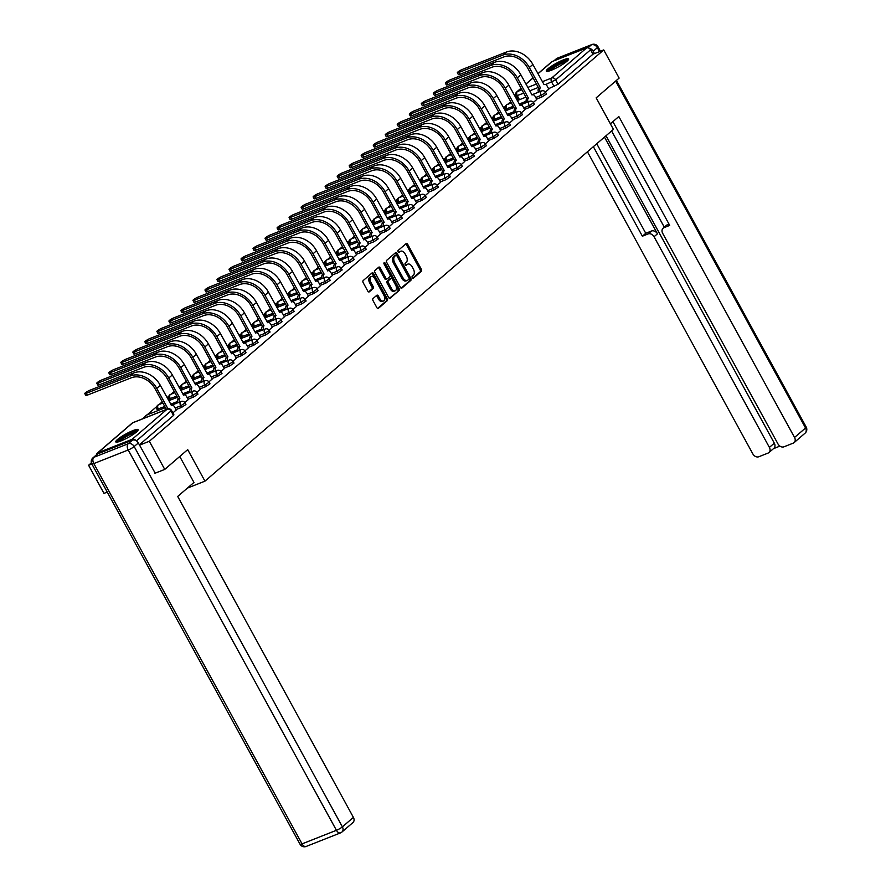 <?xml version="1.0" encoding="UTF-8"?>
<svg xmlns="http://www.w3.org/2000/svg" width="891" height="891" viewBox="0 0 891 891"><rect width="100%" height="100%" fill="white"/><g stroke="black" fill="none" stroke-linecap="round" stroke-linejoin="round"><path stroke-width="1.34" d="M412.255 277.725A1.125 0.679 68.4 0 0 413.324 278.248L421.354 271.321A1.604 0.958 68.4 0 0 421.354 269.282L407.677 244.301A1.604 0.958 68.4 0 0 406.329 243.466A1.604 0.958 68.4 0 0 406.162 243.566L398.121 250.494A1.125 0.679 68.4 0 0 399.19 252.431L400.226 251.54A5.134 3.085 68.4 0 1 400.772 251.206A5.134 3.085 68.4 0 1 405.082 253.89L406.218 255.973A5.134 3.085 68.4 0 1 406.229 262.5L405.193 263.391A1.125 0.679 68.4 0 0 406.251 265.34L407.298 264.438A5.134 3.085 68.4 0 1 407.844 264.115A5.134 3.085 68.4 0 1 412.143 266.799L413.29 268.882A5.134 3.085 68.4 0 1 413.301 275.408L412.255 276.299A1.125 0.679 68.4 0 0 412.255 277.725M566.932 61.279A12.741 2.083 -28.7 0 0 568.636 58.895A12.741 2.083 -28.7 0 0 560.105 61.323A12.741 2.083 -28.7 0 0 547.976 68.763A12.741 2.083 -28.7 0 0 546.283 71.135A12.741 2.083 -28.7 0 0 554.815 68.718A12.741 2.083 -28.7 0 0 566.932 61.279M136.434 432.024A12.741 2.083 -28.7 0 0 138.138 429.651A12.741 2.083 -28.7 0 0 129.596 432.068A12.741 2.083 -28.7 0 0 117.478 439.508A12.741 2.083 -28.7 0 0 115.774 441.891A12.741 2.083 -28.7 0 0 124.317 439.463A12.741 2.083 -28.7 0 0 136.434 432.024M373.006 298.563A1.604 0.958 68.4 0 0 373.017 300.601L376.848 307.607A1.604 0.958 68.4 0 0 378.196 308.453A1.604 0.958 68.4 0 0 378.363 308.353L387.284 300.668A1.604 0.958 68.4 0 0 387.284 298.619L373.607 273.648A1.604 0.958 68.4 0 0 372.26 272.802A1.604 0.958 68.4 0 0 372.093 272.902L363.172 280.587A1.604 0.958 68.4 0 0 363.172 282.636L367.805 291.101A1.604 0.958 68.4 0 0 369.152 291.936A1.604 0.958 68.4 0 0 369.32 291.836L373.14 288.539A1.604 0.958 68.4 0 0 373.14 286.501L370.845 282.302A4.288 2.573 68.4 0 1 371.291 276.578A4.288 2.573 68.4 0 1 374.888 278.827L383.887 295.266A4.288 2.573 68.4 0 1 383.442 301.002A4.288 2.573 68.4 0 1 379.844 298.752L378.341 296.012A1.604 0.958 68.4 0 0 376.993 295.166A1.604 0.958 68.4 0 0 376.826 295.277L373.006 298.563M603.73 49.941L619.134 78.085L596.168 97.854L613.431 129.384L204.963 481.151L187.7 449.632L164.746 469.401L149.343 441.268L603.73 49.941L592.972 54.195L590.577 49.807L555.672 79.867L545.66 84.545M400.371 287.359A1.604 0.958 68.4 0 0 401.707 288.194A1.604 0.958 68.4 0 0 401.886 288.094L410.807 280.409A1.604 0.958 68.4 0 0 410.807 278.371L397.13 253.389A1.604 0.958 68.4 0 0 395.782 252.554A1.604 0.958 68.4 0 0 395.615 252.654L386.683 260.339A1.604 0.958 68.4 0 0 386.694 262.377L400.371 287.359M399.045 290.533L390.124 298.218A1.604 0.958 68.4 0 1 389.957 298.329A1.604 0.958 68.4 0 1 388.61 297.483L374.933 272.501A1.604 0.958 68.4 0 1 374.933 270.463L378.753 267.177A1.604 0.958 68.4 0 1 378.92 267.077A1.604 0.958 68.4 0 1 380.268 267.913L385.814 278.048A1.604 0.958 68.4 0 0 387.151 278.883A1.604 0.958 68.4 0 0 387.329 278.783L389.857 276.6A1.604 0.958 68.4 0 0 389.857 274.562L384.077 264.014A1.125 0.679 68.4 0 1 385.135 263.101L399.045 288.495A1.604 0.958 68.4 0 1 399.045 290.533L389.389 298.285M107.265 492.099L103.991 493.391L88.588 465.258L91.405 462.83M516.435 96.796L515.599 97.509M510.755 101.685L507.636 104.37M505.364 106.319L503.582 107.856M498.737 112.032L495.619 114.716M493.347 116.676L491.565 118.213M486.709 122.39L483.601 125.063M481.329 127.023L479.547 128.56M474.691 132.737L471.584 135.421M469.312 137.37L467.53 138.907M462.674 143.083L459.567 145.768M457.295 147.717L455.513 149.265M450.657 153.441L447.549 156.114M445.277 158.075L443.495 159.612M438.639 163.788L435.532 166.472M433.26 168.421L431.467 169.958M426.622 174.135L423.515 176.819M421.243 178.768L419.449 180.316M414.605 184.493L411.497 187.166M409.225 189.126L407.432 190.663M402.587 194.839L399.48 197.512M397.208 199.473L395.415 201.01M390.57 205.186L387.462 207.87M385.19 209.819L383.397 211.367M378.552 215.544L375.434 218.217M373.173 220.177L371.38 221.714M366.535 225.891L363.417 228.564M361.145 230.524L359.363 232.061M354.518 236.238L351.399 238.922M349.127 240.871L347.345 242.419M342.489 246.595L339.382 249.268M337.11 251.229L335.328 252.766M330.472 256.942L327.365 259.615M325.092 261.575L323.31 263.112M318.455 267.289L315.347 269.973M313.075 271.922L311.293 273.459M306.437 277.636L303.33 280.32M301.058 282.28L299.276 283.817M294.42 287.993L291.312 290.666M289.04 292.627L287.247 294.164M282.402 298.34L279.295 301.024M277.023 302.973L275.23 304.51M270.385 308.687L267.278 311.371M265.006 313.331L263.213 314.868M258.368 319.045L255.26 321.718M252.988 323.678L251.195 325.215M246.35 329.392L243.243 332.076M240.971 334.025L239.178 335.562M234.333 339.738L231.214 342.422M228.954 344.371L227.16 345.92M222.316 350.096L219.197 352.769M216.925 354.729L215.143 356.266M210.298 360.443L207.18 363.127M204.908 365.076L203.126 366.613M198.27 370.79L195.162 373.474M192.89 375.423L191.108 376.971M186.252 381.148L183.145 383.821M180.873 385.781L179.091 387.318M174.235 391.494L171.128 394.167M168.856 396.127L167.074 397.664M162.218 401.841L159.11 404.525M156.838 406.474L147.093 414.872M144.821 416.832L142.449 418.87M135.71 440.432A3.263 2.562 -130.7 0 0 132.213 439.263L97.821 452.84A3.263 2.562 -130.7 0 0 97.242 453.196A3.263 2.562 -130.7 0 0 96.495 454.8M91.862 463.966L88.588 465.258M164.746 469.401L154.923 473.277M149.343 441.268L139.519 445.144M592.972 54.195L558.078 84.244L548.589 88.71M537.919 73.675L551.618 61.88A3.263 2.562 49.3 0 1 552.208 61.524L586.59 47.947A3.263 2.562 49.3 0 1 590.577 49.807M533.397 102.432L536.783 99.447M521.38 112.789L524.766 109.793M509.362 123.136L512.915 120.085L511.133 117.189A3.263 1.96 68.4 0 0 508.382 115.485A3.263 1.96 68.4 0 0 508.037 115.696L496.822 95.504A21.729 17.007 -130.7 0 0 470.359 83.086L426.366 100.46A3.753 0.613 -28.7 0 0 422.869 102.298A3.753 0.613 -28.7 0 0 421.298 103.79A3.753 0.613 -28.7 0 0 422.824 103.512L423.826 105.35A3.753 0.613 151.3 0 1 422.312 105.628L421.298 103.79M497.345 133.483L500.731 130.498M485.328 143.841L488.714 140.845M473.31 154.188L476.696 151.203M461.293 164.534L464.668 161.549M449.276 174.892L452.65 171.896M437.258 185.239L440.633 182.243M425.241 195.586L428.616 192.601M413.224 205.944L416.598 202.948M401.195 216.29L404.581 213.294M389.178 226.637L392.563 223.652M377.16 236.995L380.546 233.999M365.143 247.342L368.529 244.346M353.126 257.688L356.511 254.703M341.108 268.046L344.494 265.05M329.091 278.393L332.477 275.397M317.073 288.74L320.448 285.755M305.056 299.086L308.431 296.102M293.039 309.444L296.413 306.448M281.021 319.791L284.396 316.806M269.004 330.138L272.379 327.153M256.976 340.496L260.361 337.5M244.958 350.842L248.511 347.791L246.729 344.895A3.263 1.96 68.4 0 0 243.989 343.191A3.263 1.96 68.4 0 0 243.633 343.403L232.417 323.21A21.729 17.007 -130.7 0 0 205.955 310.792L161.962 328.166A3.753 0.613 -28.7 0 0 158.475 330.004A3.753 0.613 -28.7 0 0 156.894 331.497A3.753 0.613 -28.7 0 0 158.42 331.218L159.433 333.056A3.753 0.613 151.3 0 1 157.907 333.334L156.894 331.497M232.941 361.189L236.327 358.204M220.923 371.547L224.309 368.551M208.906 381.894L212.292 378.909M196.889 392.24L200.275 389.256M184.871 402.598L188.257 399.602M172.876 412.923L176.229 409.949M181.53 407.399L180.684 405.839L185.094 402.944L185.941 404.503L181.53 407.399L176.028 409.57M193.559 397.041L192.701 395.493L197.111 392.597L197.958 394.145L193.559 397.041L188.046 399.224M205.576 386.694L204.718 385.135L209.129 382.239L209.975 383.798L205.576 386.694L200.063 388.866M217.593 376.347L216.736 374.788L221.146 371.892L221.993 373.452L217.593 376.347L212.08 378.519M229.611 365.989L228.753 364.441L233.164 361.546L234.01 363.094L229.611 365.989L224.098 368.172M241.628 355.643L240.77 354.083L245.181 351.188L246.039 352.747L241.628 355.643L236.115 357.814M253.645 345.296L252.799 343.737L257.198 340.841L258.056 342.4L253.645 345.296L248.132 347.468M265.663 334.938L264.816 333.39L269.216 330.494L270.073 332.042L265.663 334.938L260.15 337.121M277.68 324.591L276.834 323.032L281.233 320.136L282.091 321.696L277.68 324.591L272.167 326.763M289.698 314.245L288.851 312.685L293.25 309.79L294.108 311.349L289.698 314.245L284.184 316.416M301.715 303.887L300.868 302.339L305.279 299.443L306.125 300.991L301.715 303.887L296.202 306.07M313.732 293.54L312.886 291.981L317.296 289.085L318.143 290.644L313.732 293.54L308.219 295.712M325.75 283.193L324.903 281.634L329.314 278.738L330.16 280.297L325.75 283.193L320.248 285.365M337.778 272.835L336.921 271.287L341.331 268.391L342.177 269.94L337.778 272.835L332.265 275.018M349.795 262.489L348.938 260.929L353.348 258.034L354.195 259.593L349.795 262.489L344.282 264.672M361.813 252.142L360.955 250.583L365.366 247.687L366.212 249.246L361.813 252.142L356.3 254.314M373.83 241.784L372.973 240.236L377.383 237.34L378.23 238.888L373.83 241.784L368.317 243.967M385.848 231.437L384.99 229.889L389.4 226.982L390.258 228.541L385.848 231.437L380.334 233.62M397.865 221.091L397.007 219.531L401.418 216.636L402.275 218.195L397.865 221.091L392.352 223.262M409.882 210.744L409.036 209.185L413.435 206.289L414.293 207.837L409.882 210.744L404.369 212.916M421.9 200.386L421.053 198.838L425.452 195.942L426.31 197.49L421.9 200.386L416.387 202.569M433.917 190.039L433.071 188.48L437.47 185.584L438.327 187.143L433.917 190.039L428.404 192.211M445.934 179.692L445.088 178.133L449.498 175.237L450.345 176.797L445.934 179.692L440.421 181.864M457.952 169.335L457.105 167.786L461.516 164.891L462.362 166.439L457.952 169.335L452.439 171.518M469.969 158.988L469.123 157.429L473.533 154.533L474.38 156.092L469.969 158.988L464.467 161.16M481.998 148.641L481.14 147.082L485.55 144.186L486.397 145.745L481.998 148.641L476.485 150.813M494.015 138.283L493.157 136.735L497.568 133.839L498.414 135.387L494.015 138.283L488.502 140.466M506.032 127.936L505.175 126.377L509.585 123.481L510.432 125.041L506.032 127.936L500.519 130.108M518.05 117.59L517.192 116.03L521.603 113.135L522.449 114.694L518.05 117.59L512.537 119.762M530.067 107.232L529.209 105.684L533.62 102.788L534.477 104.336L530.067 107.232L524.554 109.415M542.084 96.885L541.227 95.326L545.637 92.43L546.495 93.989L542.084 96.885L536.571 99.057M204.963 481.151L187.4 488.101M545.415 92.085L548.8 89.1M139.364 444.843L173.489 415.462L173.923 414.85L171.529 410.461L136.468 440.889M407.844 264.115L406.63 264.594A5.134 3.085 68.4 0 0 406.084 264.917L407.298 264.438M400.772 251.206L399.558 251.685A5.134 3.085 68.4 0 0 399.012 252.019L400.226 251.54M412.689 278.226L420.14 271.8A1.604 0.958 68.4 0 0 420.14 269.761L406.463 244.78A1.604 0.958 68.4 0 0 405.683 243.978M401.15 288.161L409.593 280.888A1.604 0.958 68.4 0 0 409.593 278.85L395.916 253.868A1.604 0.958 68.4 0 0 395.125 253.066M408.913 279.184A1.125 0.679 68.4 0 0 408.913 277.758L396.907 255.828A1.125 0.679 68.4 0 0 395.838 255.316L394.746 256.252A5.134 3.085 68.4 0 0 394.758 262.778L402.966 277.769A5.134 3.085 68.4 0 0 407.265 280.453A5.134 3.085 68.4 0 0 407.811 280.13L408.913 279.184M394.88 255.695A1.125 0.679 68.4 0 0 394.624 255.795L395.838 255.316M407.265 280.453L406.051 280.943A5.134 3.085 68.4 0 1 401.752 278.248L393.544 263.257A5.134 3.085 68.4 0 1 393.532 256.742L394.624 255.795M386.961 278.928L386.115 279.262A1.604 0.958 68.4 0 1 385.937 279.362A1.604 0.958 68.4 0 1 384.6 278.527L379.054 268.391A1.604 0.958 68.4 0 0 378.263 267.59M397.832 291.012A1.604 0.958 68.4 0 0 397.832 288.974L383.921 263.58A1.125 0.679 68.4 0 0 383.898 263.536M391.561 288.55A4.288 2.573 68.4 0 0 395.159 290.8A4.288 2.573 68.4 0 0 395.615 285.075L392.441 279.273A1.604 0.958 68.4 0 0 391.093 278.438A1.604 0.958 68.4 0 0 390.926 278.538L388.387 280.721A1.604 0.958 68.4 0 0 388.398 282.759L391.561 288.55L390.347 289.04A4.288 2.573 68.4 0 0 393.945 291.279L395.159 290.8M390.069 278.872A1.604 0.958 68.4 0 0 389.879 278.916A1.604 0.958 68.4 0 0 389.712 279.017L390.926 278.538M390.347 289.04L387.173 283.238A1.604 0.958 68.4 0 1 387.173 281.2L389.712 279.017M383.442 301.002L382.228 301.481A4.288 2.573 68.4 0 1 378.63 299.231L377.127 296.491A1.604 0.958 68.4 0 0 376.347 295.689M371.291 276.578L370.077 277.056A4.288 2.573 68.4 0 0 369.62 282.792L370.845 282.302M368.596 291.903L371.926 289.029A1.604 0.958 68.4 0 0 371.926 286.98L369.62 282.792M377.628 308.409L386.07 301.147A1.604 0.958 68.4 0 0 386.07 299.109L372.393 274.127A1.604 0.958 68.4 0 0 371.614 273.325M548.834 89.145L547.185 86.137A3.263 1.96 68.4 0 0 544.446 84.433A3.263 1.96 68.4 0 0 544.089 84.645L532.874 64.453A21.729 17.007 -130.7 0 0 506.411 52.034L462.418 69.409A3.753 0.613 -28.7 0 0 458.932 71.247A3.753 0.613 -28.7 0 0 457.35 72.739A3.753 0.613 -28.7 0 0 458.876 72.461L459.89 74.298A3.753 0.613 151.3 0 1 458.364 74.577L457.35 72.739M538.509 92.174A3.263 1.96 -111.6 0 1 538.743 88.521L540.436 87.797L529.332 67.504A21.729 17.007 -130.7 0 0 502.869 55.086L458.876 72.461M459.89 74.298L503.872 56.924A19.602 15.347 49.3 0 1 527.75 68.128L538.855 88.421M540.436 87.797L540.325 87.897A3.263 1.96 68.4 0 0 540.091 91.55M610.391 123.816L618.833 116.532L794.538 437.47L805.553 427.992L615.636 81.092M604.477 137.091L657.447 233.832L654.05 236.75L769.39 447.405L774.312 443.161A4.901 3.831 49.3 0 1 773.867 448.318L768.944 452.561A4.901 3.831 -130.7 0 0 769.39 447.405M654.05 236.75A4.901 3.831 -130.7 0 0 648.091 233.943L651.477 231.025A4.901 3.831 49.3 0 1 657.447 233.832M593.361 146.67L642.378 236.204L648.091 233.943M587.436 151.771L752.862 453.931A4.901 3.831 -130.7 0 0 758.831 456.738L768.064 453.085A4.901 3.831 -130.7 0 0 768.944 452.561M663.127 228.185L666.524 225.267A4.901 3.831 49.3 0 1 667.392 224.744L664.007 227.662A4.901 3.831 -130.7 0 0 663.127 228.185A4.901 3.831 -130.7 0 0 662.681 233.342L778.01 443.996A4.901 3.831 -130.7 0 0 783.98 446.803L793.213 443.15A4.901 3.831 -130.7 0 0 794.093 442.627A4.901 3.831 -130.7 0 0 794.538 437.47M773.477 448.652L779.915 446.113M664.007 227.662L669.72 225.401L612.908 121.644M599.498 51.611L597.338 47.668L593.183 51.255L594.464 53.605M593.183 51.255A4.901 3.831 -130.7 0 0 589.074 48.248M606.025 135.766L774.312 443.161M664.296 227.183L611.616 130.955M667.392 224.744L669.007 224.109M596.747 143.752L645.763 233.286L651.477 231.025M645.763 233.286L642.378 236.204M179.748 456.482L193.96 482.443L177.699 496.443L353.404 817.381A4.901 3.831 49.3 0 1 352.959 822.538L341.944 832.027A4.901 3.831 -130.7 0 0 342.389 826.87L353.404 817.381M132.369 440.165L97.977 453.753L93.811 457.328L128.204 443.751L132.369 440.165A4.901 3.831 49.3 0 1 138.339 442.972L155.212 473.166M92.942 457.863A4.901 4.901 0 0 0 91.84 463.933A4.901 0.802 -28.7 0 0 93.822 463.565L302.049 843.877L336.43 830.301L128.215 449.977L93.822 463.565A4.901 2.94 68.4 0 1 93.811 457.328A4.901 3.831 -130.7 0 0 92.942 457.863L97.097 454.276A4.901 3.831 49.3 0 1 97.977 453.753M548.366 71.213A11.026 1.804 151.3 0 1 553.545 66.736A11.026 1.804 151.3 0 1 563.279 61.668A11.026 1.804 151.3 0 1 567.567 60.699M566.331 61.78A10.213 1.671 -28.7 0 0 563.279 62.704A10.213 1.671 -28.7 0 0 549.947 70.745M568.369 59.808A12.663 2.072 -28.7 0 0 564.048 61.011A12.663 2.072 -28.7 0 0 547.185 71.403M117.868 441.958A11.026 1.804 151.3 0 1 123.036 437.481A11.026 1.804 151.3 0 1 132.781 432.425A11.026 1.804 151.3 0 1 137.069 431.444M135.822 432.525A10.213 1.671 -28.7 0 0 132.781 433.46A10.213 1.671 -28.7 0 0 119.45 441.502M137.871 430.553A12.663 2.072 -28.7 0 0 133.55 431.756A12.663 2.072 -28.7 0 0 116.688 442.148M536.816 99.502L535.168 96.495A3.263 1.96 68.4 0 0 532.428 94.78A3.263 1.96 68.4 0 0 532.072 94.992L520.856 74.799A21.729 17.007 -130.7 0 0 494.394 62.381L450.4 79.756A3.753 0.613 -28.7 0 0 446.914 81.593A3.753 0.613 -28.7 0 0 445.333 83.086A3.753 0.613 -28.7 0 0 446.859 82.807L447.872 84.645A3.753 0.613 151.3 0 1 446.346 84.923L445.333 83.086M526.492 102.521A3.263 1.96 -111.6 0 1 526.726 98.868L528.419 98.144L517.303 77.851A21.729 17.007 -130.7 0 0 490.852 65.433L446.859 82.807M447.872 84.645L491.854 67.27A19.602 15.347 49.3 0 1 515.733 78.475L526.837 98.767M528.419 98.144L528.296 98.244A3.263 1.96 68.4 0 0 528.073 101.897M524.788 109.849L523.151 106.842A3.263 1.96 68.4 0 0 520.411 105.127A3.263 1.96 68.4 0 0 520.054 105.338L508.839 85.157A21.729 17.007 -130.7 0 0 482.376 72.728L438.383 90.102A3.753 0.613 -28.7 0 0 434.897 91.951A3.753 0.613 -28.7 0 0 433.316 93.432A3.753 0.613 -28.7 0 0 434.841 93.154L435.844 94.992A3.753 0.613 151.3 0 1 434.329 95.27L433.316 93.432M514.475 112.879A3.263 1.96 -111.6 0 1 514.697 109.214L516.401 108.49L505.286 88.209A21.729 17.007 -130.7 0 0 478.835 75.78L434.841 93.154M435.844 94.992L479.837 77.617A19.602 15.347 49.3 0 1 503.716 88.833L514.82 109.114M516.401 108.49L516.279 108.591A3.263 1.96 68.4 0 0 516.056 112.255M502.457 123.225A3.263 1.96 -111.6 0 1 502.68 119.572L504.384 118.848L493.269 98.556A21.729 17.007 -130.7 0 0 466.817 86.137L422.824 103.512M423.826 105.35L467.82 87.975A19.602 15.347 49.3 0 1 491.687 99.179L502.802 119.472M504.384 118.848L504.261 118.937A3.263 1.96 68.4 0 0 504.028 122.602M500.753 130.554L499.105 127.547A3.263 1.96 68.4 0 0 496.365 125.831A3.263 1.96 68.4 0 0 496.02 126.043L484.793 105.851A21.729 17.007 -130.7 0 0 458.342 93.432L414.348 110.807A3.753 0.613 -28.7 0 0 410.851 112.645A3.753 0.613 -28.7 0 0 409.281 114.137A3.753 0.613 -28.7 0 0 410.807 113.859L411.809 115.696A3.753 0.613 151.3 0 1 410.283 115.975L409.281 114.137M490.44 133.572A3.263 1.96 -111.6 0 1 490.663 129.919L492.367 129.195L481.251 108.902A21.729 17.007 -130.7 0 0 454.8 96.484L410.807 113.859M411.809 115.696L455.802 98.322A19.602 15.347 49.3 0 1 479.67 109.526L490.785 129.819M492.367 129.195L492.244 129.295A3.263 1.96 68.4 0 0 492.01 132.948M488.736 140.901L487.087 137.893A3.263 1.96 68.4 0 0 484.348 136.178A3.263 1.96 68.4 0 0 484.002 136.39L472.776 116.209A21.729 17.007 -130.7 0 0 446.324 103.779L402.331 121.154A3.753 0.613 -28.7 0 0 398.834 122.991A3.753 0.613 -28.7 0 0 397.263 124.484A3.753 0.613 -28.7 0 0 398.789 124.205L399.792 126.043A3.753 0.613 151.3 0 1 398.266 126.322L397.263 124.484M478.411 143.93A3.263 1.96 -111.6 0 1 478.645 140.266L480.338 139.542L469.234 119.26A21.729 17.007 -130.7 0 0 442.782 106.831L398.789 124.205M399.792 126.043L443.785 108.669A19.602 15.347 49.3 0 1 467.652 119.884L478.768 140.165M480.338 139.542L480.227 139.642A3.263 1.96 68.4 0 0 479.993 143.306M476.718 151.247L475.07 148.24A3.263 1.96 68.4 0 0 472.33 146.536A3.263 1.96 68.4 0 0 471.985 146.748L460.758 126.555A21.729 17.007 -130.7 0 0 434.307 114.137L390.314 131.512A3.753 0.613 -28.7 0 0 386.817 133.349A3.753 0.613 -28.7 0 0 385.246 134.842A3.753 0.613 -28.7 0 0 386.772 134.563L387.774 136.401A3.753 0.613 151.3 0 1 386.249 136.679L385.246 134.842M466.394 154.277A3.263 1.96 -111.6 0 1 466.628 150.612L468.321 149.9L457.217 129.607A21.729 17.007 -130.7 0 0 430.765 117.189L386.772 134.563M387.774 136.401L431.767 119.026A19.602 15.347 49.3 0 1 455.635 130.231L466.75 150.523M468.321 149.9L468.209 149.989A3.263 1.96 68.4 0 0 467.975 153.653M464.701 161.605L463.053 158.598A3.263 1.96 68.4 0 0 460.313 156.883A3.263 1.96 68.4 0 0 459.968 157.094L448.741 136.902A21.729 17.007 -130.7 0 0 422.289 124.484L378.296 141.858A3.753 0.613 -28.7 0 0 374.799 143.696A3.753 0.613 -28.7 0 0 373.229 145.188A3.753 0.613 -28.7 0 0 374.755 144.91L375.757 146.748A3.753 0.613 151.3 0 1 374.231 147.026L373.229 145.188M454.377 164.623A3.263 1.96 -111.6 0 1 454.61 160.97L456.303 160.246L445.199 139.954A21.729 17.007 -130.7 0 0 418.737 127.536L374.755 144.91M375.757 146.748L419.75 129.373A19.602 15.347 49.3 0 1 443.618 140.578L454.722 160.87M456.303 160.246L456.192 160.347A3.263 1.96 68.4 0 0 455.958 164M452.684 171.952L451.035 168.945A3.263 1.96 68.4 0 0 448.296 167.23A3.263 1.96 68.4 0 0 447.95 167.441L436.724 147.249A21.729 17.007 -130.7 0 0 410.272 134.831L366.279 152.205A3.753 0.613 -28.7 0 0 362.782 154.043A3.753 0.613 -28.7 0 0 361.211 155.535A3.753 0.613 -28.7 0 0 362.737 155.257L363.74 157.094A3.753 0.613 151.3 0 1 362.214 157.373L361.211 155.535M442.359 174.981A3.263 1.96 -111.6 0 1 442.593 171.317L444.286 170.593L433.182 150.312A21.729 17.007 -130.7 0 0 406.719 137.882L362.737 155.257M363.74 157.094L407.733 139.72A19.602 15.347 49.3 0 1 431.6 150.935L442.704 171.217M444.286 170.593L444.175 170.693A3.263 1.96 68.4 0 0 443.941 174.358M440.666 182.299L439.018 179.291A3.263 1.96 68.4 0 0 436.278 177.576A3.263 1.96 68.4 0 0 435.933 177.788L424.706 157.607A21.729 17.007 -130.7 0 0 398.255 145.188L354.262 162.552A3.753 0.613 -28.7 0 0 350.764 164.401A3.753 0.613 -28.7 0 0 349.194 165.893A3.753 0.613 -28.7 0 0 350.72 165.615L351.722 167.452A3.753 0.613 151.3 0 1 350.196 167.731L349.194 165.893M430.342 185.328A3.263 1.96 -111.6 0 1 430.576 181.664L432.269 180.94L421.165 160.658A21.729 17.007 -130.7 0 0 394.702 148.24L350.72 165.615M351.722 167.452L395.715 150.078A19.602 15.347 49.3 0 1 419.583 161.282L430.687 181.564M432.269 180.94L432.157 181.04A3.263 1.96 68.4 0 0 431.923 184.704M428.649 192.656L427.001 189.649A3.263 1.96 68.4 0 0 424.261 187.934A3.263 1.96 68.4 0 0 423.916 188.146L412.689 167.954A21.729 17.007 -130.7 0 0 386.226 155.535L342.244 172.91A3.753 0.613 -28.7 0 0 338.747 174.747A3.753 0.613 -28.7 0 0 337.177 176.24A3.753 0.613 -28.7 0 0 338.691 175.961L339.705 177.799A3.753 0.613 151.3 0 1 338.179 178.077L337.177 176.24M418.325 195.675A3.263 1.96 -111.6 0 1 418.558 192.022L420.251 191.298L409.147 171.005A21.729 17.007 -130.7 0 0 382.685 158.587L338.691 175.961M339.705 177.799L383.698 160.425A19.602 15.347 49.3 0 1 407.566 171.629L418.67 191.921M420.251 191.298L420.14 191.398A3.263 1.96 68.4 0 0 419.906 195.051M416.632 203.003L414.983 199.996A3.263 1.96 68.4 0 0 412.243 198.281A3.263 1.96 68.4 0 0 411.898 198.493L400.672 178.3A21.729 17.007 -130.7 0 0 374.209 165.882L330.227 183.256A3.753 0.613 -28.7 0 0 326.73 185.094A3.753 0.613 -28.7 0 0 325.159 186.587A3.753 0.613 -28.7 0 0 326.674 186.308L327.688 188.146A3.753 0.613 151.3 0 1 326.162 188.424L325.159 186.587M406.307 206.033A3.263 1.96 -111.6 0 1 406.541 202.368L408.234 201.644L397.13 181.352A21.729 17.007 -130.7 0 0 370.667 168.934L326.674 186.308M327.688 188.146L371.681 170.771A19.602 15.347 49.3 0 1 395.548 181.976L406.652 202.268M408.234 201.644L408.123 201.745A3.263 1.96 68.4 0 0 407.889 205.409M404.614 213.35L402.966 210.343A3.263 1.96 68.4 0 0 400.226 208.628A3.263 1.96 68.4 0 0 399.87 208.839L388.654 188.658A21.729 17.007 -130.7 0 0 362.192 176.24L318.198 193.603A3.753 0.613 -28.7 0 0 314.712 195.452A3.753 0.613 -28.7 0 0 313.131 196.933A3.753 0.613 -28.7 0 0 314.657 196.655L315.67 198.493A3.753 0.613 151.3 0 1 314.144 198.771L313.131 196.933M394.29 216.379A3.263 1.96 -111.6 0 1 394.524 212.715L396.217 211.991L385.112 191.71A21.729 17.007 -130.7 0 0 358.65 179.291L314.657 196.655M315.67 198.493L359.652 181.129A19.602 15.347 49.3 0 1 383.531 192.333L394.635 212.615M396.217 211.991L396.105 212.091A3.263 1.96 68.4 0 0 395.871 215.756M392.597 223.708L390.949 220.701A3.263 1.96 68.4 0 0 388.209 218.986A3.263 1.96 68.4 0 0 387.852 219.197L376.637 199.005A21.729 17.007 -130.7 0 0 350.174 186.587L306.181 203.961A3.753 0.613 -28.7 0 0 302.695 205.799A3.753 0.613 -28.7 0 0 301.113 207.291A3.753 0.613 -28.7 0 0 302.639 207.013L303.653 208.85A3.753 0.613 151.3 0 1 302.127 209.129L301.113 207.291M382.272 226.726A3.263 1.96 -111.6 0 1 382.506 223.073L384.199 222.349L373.095 202.057A21.729 17.007 -130.7 0 0 346.632 189.638L302.639 207.013M303.653 208.85L347.635 191.476A19.602 15.347 49.3 0 1 371.514 202.68L382.618 222.973M384.199 222.349L384.077 222.449A3.263 1.96 68.4 0 0 383.854 226.102M380.568 234.055L378.931 231.047A3.263 1.96 68.4 0 0 376.191 229.332A3.263 1.96 68.4 0 0 375.835 229.544L364.619 209.352A21.729 17.007 -130.7 0 0 338.157 196.933L294.164 214.308A3.753 0.613 -28.7 0 0 290.678 216.145A3.753 0.613 -28.7 0 0 289.096 217.638A3.753 0.613 -28.7 0 0 290.622 217.359L291.624 219.197A3.753 0.613 151.3 0 1 290.11 219.476L289.096 217.638M370.255 237.073A3.263 1.96 -111.6 0 1 370.489 233.42L372.182 232.696L361.067 212.403A21.729 17.007 -130.7 0 0 334.615 199.985L290.622 217.359M291.624 219.197L335.617 201.823A19.602 15.347 49.3 0 1 359.496 213.027L370.6 233.319M372.182 232.696L372.059 232.796A3.263 1.96 68.4 0 0 371.837 236.449M368.551 244.401L366.914 241.394A3.263 1.96 68.4 0 0 364.163 239.679A3.263 1.96 68.4 0 0 363.818 239.891L352.602 219.709A21.729 17.007 -130.7 0 0 326.139 207.28L282.146 224.655A3.753 0.613 -28.7 0 0 278.649 226.503A3.753 0.613 -28.7 0 0 277.079 227.985A3.753 0.613 -28.7 0 0 278.605 227.706L279.607 229.544A3.753 0.613 151.3 0 1 278.092 229.822L277.079 227.985M358.238 247.431A3.263 1.96 -111.6 0 1 358.46 243.766L360.164 243.043L349.049 222.761A21.729 17.007 -130.7 0 0 322.598 210.343L278.605 227.706M279.607 229.544L323.6 212.181A19.602 15.347 49.3 0 1 347.468 223.385L358.583 243.666M360.164 243.043L360.042 243.143A3.263 1.96 68.4 0 0 359.808 246.807M356.534 254.748L354.885 251.741A3.263 1.96 68.4 0 0 352.145 250.037A3.263 1.96 68.4 0 0 351.8 250.248L340.574 230.056A21.729 17.007 -130.7 0 0 314.122 217.638L270.129 235.012A3.753 0.613 -28.7 0 0 266.632 236.85A3.753 0.613 -28.7 0 0 265.061 238.343A3.753 0.613 -28.7 0 0 266.587 238.064L267.59 239.902A3.753 0.613 151.3 0 1 266.064 240.18L265.061 238.343M346.22 257.777A3.263 1.96 -111.6 0 1 346.443 254.124L348.147 253.4L337.032 233.108A21.729 17.007 -130.7 0 0 310.58 220.69L266.587 238.064M267.59 239.902L311.583 222.527A19.602 15.347 49.3 0 1 335.45 233.732L346.566 254.024M348.147 253.4L348.025 253.501A3.263 1.96 68.4 0 0 347.791 257.154M344.516 265.106L342.868 262.099A3.263 1.96 68.4 0 0 340.128 260.384A3.263 1.96 68.4 0 0 339.783 260.595L328.556 240.403A21.729 17.007 -130.7 0 0 302.105 227.985L258.112 245.359A3.753 0.613 -28.7 0 0 254.614 247.197A3.753 0.613 -28.7 0 0 253.044 248.689A3.753 0.613 -28.7 0 0 254.57 248.411L255.572 250.248A3.753 0.613 151.3 0 1 254.046 250.527L253.044 248.689M334.192 268.124A3.263 1.96 -111.6 0 1 334.426 264.471L336.119 263.747L325.015 243.455A21.729 17.007 -130.7 0 0 298.563 231.036L254.57 248.411M255.572 250.248L299.565 232.874A19.602 15.347 49.3 0 1 323.433 244.078L334.548 264.371M336.119 263.747L336.007 263.847A3.263 1.96 68.4 0 0 335.773 267.5M332.499 275.453L330.851 272.446A3.263 1.96 68.4 0 0 328.111 270.73A3.263 1.96 68.4 0 0 327.765 270.942L316.539 250.761A21.729 17.007 -130.7 0 0 290.087 238.331L246.094 255.706A3.753 0.613 -28.7 0 0 242.597 257.555A3.753 0.613 -28.7 0 0 241.027 259.036A3.753 0.613 -28.7 0 0 242.552 258.758L243.555 260.595A3.753 0.613 151.3 0 1 242.029 260.874L241.027 259.036M322.174 278.482A3.263 1.96 -111.6 0 1 322.408 274.818L324.101 274.094L312.997 253.812A21.729 17.007 -130.7 0 0 286.546 241.383L242.552 258.758M243.555 260.595L287.548 243.221A19.602 15.347 49.3 0 1 311.416 254.436L322.531 274.718M324.101 274.094L323.99 274.194A3.263 1.96 68.4 0 0 323.756 277.858M320.482 285.799L318.833 282.792A3.263 1.96 68.4 0 0 316.093 281.088A3.263 1.96 68.4 0 0 315.748 281.3L304.522 261.108A21.729 17.007 -130.7 0 0 278.07 248.689L234.077 266.064A3.753 0.613 -28.7 0 0 230.58 267.901A3.753 0.613 -28.7 0 0 229.009 269.394A3.753 0.613 -28.7 0 0 230.535 269.115L231.537 270.953A3.753 0.613 151.3 0 1 230.012 271.232L229.009 269.394M310.157 288.829A3.263 1.96 -111.6 0 1 310.391 285.176L312.084 284.452L300.98 264.159A21.729 17.007 -130.7 0 0 274.528 251.741L230.535 269.115M231.537 270.953L275.531 253.579A19.602 15.347 49.3 0 1 299.398 264.783L310.502 285.075M312.084 284.452L311.973 284.552A3.263 1.96 68.4 0 0 311.739 288.205M308.464 296.157L306.816 293.15A3.263 1.96 68.4 0 0 304.076 291.435A3.263 1.96 68.4 0 0 303.731 291.647L292.504 271.454A21.729 17.007 -130.7 0 0 266.053 259.036L222.059 276.41A3.753 0.613 -28.7 0 0 218.562 278.248A3.753 0.613 -28.7 0 0 216.992 279.741A3.753 0.613 -28.7 0 0 218.518 279.462L219.52 281.3A3.753 0.613 151.3 0 1 217.994 281.578L216.992 279.741M298.14 299.176A3.263 1.96 -111.6 0 1 298.374 295.522L300.067 294.798L288.962 274.506A21.729 17.007 -130.7 0 0 262.5 262.088L218.518 279.462M219.52 281.3L263.513 263.925A19.602 15.347 49.3 0 1 287.381 275.13L298.485 295.422M300.067 294.798L299.955 294.899A3.263 1.96 68.4 0 0 299.721 298.552M296.447 306.504L294.798 303.497A3.263 1.96 68.4 0 0 292.059 301.782A3.263 1.96 68.4 0 0 291.713 301.993L280.487 281.812A21.729 17.007 -130.7 0 0 254.035 269.383L210.042 286.757A3.753 0.613 -28.7 0 0 206.545 288.606A3.753 0.613 -28.7 0 0 204.975 290.087A3.753 0.613 -28.7 0 0 206.5 289.809L207.503 291.647A3.753 0.613 151.3 0 1 205.977 291.925L204.975 290.087M286.122 309.533A3.263 1.96 -111.6 0 1 286.356 305.869L288.049 305.145L276.945 284.864A21.729 17.007 -130.7 0 0 250.482 272.434L206.5 289.809M207.503 291.647L251.496 274.272A19.602 15.347 49.3 0 1 275.364 285.488L286.468 305.769M288.049 305.145L287.938 305.245A3.263 1.96 68.4 0 0 287.704 308.91M284.429 316.851L282.781 313.844A3.263 1.96 68.4 0 0 280.041 312.14A3.263 1.96 68.4 0 0 279.696 312.351L268.469 292.159A21.729 17.007 -130.7 0 0 242.007 279.741L198.025 297.115A3.753 0.613 -28.7 0 0 194.528 298.953A3.753 0.613 -28.7 0 0 192.957 300.445A3.753 0.613 -28.7 0 0 194.472 300.167L195.485 302.004A3.753 0.613 151.3 0 1 193.96 302.283L192.957 300.445M274.105 319.88A3.263 1.96 -111.6 0 1 274.339 316.227L276.032 315.503L264.928 295.211A21.729 17.007 -130.7 0 0 238.465 282.792L194.472 300.167M195.485 302.004L239.479 284.63A19.602 15.347 49.3 0 1 263.346 295.834L274.45 316.127M276.032 315.503L275.92 315.603A3.263 1.96 68.4 0 0 275.687 319.256M272.412 327.209L270.764 324.201A3.263 1.96 68.4 0 0 268.024 322.486A3.263 1.96 68.4 0 0 267.679 322.698L256.452 302.506A21.729 17.007 -130.7 0 0 229.989 290.087L186.007 307.462A3.753 0.613 -28.7 0 0 182.51 309.3A3.753 0.613 -28.7 0 0 180.94 310.792A3.753 0.613 -28.7 0 0 182.455 310.514L183.468 312.351A3.753 0.613 151.3 0 1 181.942 312.63L180.94 310.792M262.088 330.227A3.263 1.96 -111.6 0 1 262.322 326.574L264.014 325.85L252.91 305.557A21.729 17.007 -130.7 0 0 226.448 293.139L182.455 310.514M183.468 312.351L227.461 294.977A19.602 15.347 49.3 0 1 251.329 306.181L262.433 326.474M264.014 325.85L263.903 325.95A3.263 1.96 68.4 0 0 263.669 329.603M260.395 337.555L258.746 334.548A3.263 1.96 68.4 0 0 256.007 332.833A3.263 1.96 68.4 0 0 255.65 333.045L244.435 312.864A21.729 17.007 -130.7 0 0 217.972 300.434L173.979 317.809A3.753 0.613 -28.7 0 0 170.493 319.657A3.753 0.613 -28.7 0 0 168.911 321.139A3.753 0.613 -28.7 0 0 170.437 320.86L171.451 322.698A3.753 0.613 151.3 0 1 169.925 322.976L168.911 321.139M250.07 340.585A3.263 1.96 -111.6 0 1 250.304 336.921L251.997 336.197L240.893 315.915A21.729 17.007 -130.7 0 0 214.43 303.486L170.437 320.86M171.451 322.698L215.433 305.323A19.602 15.347 49.3 0 1 239.311 316.539L250.416 336.82M251.997 336.197L251.886 336.297A3.263 1.96 68.4 0 0 251.652 339.961M238.053 350.931A3.263 1.96 -111.6 0 1 238.287 347.267L239.98 346.554L228.876 326.262A21.729 17.007 -130.7 0 0 202.413 313.844L158.42 331.218M159.433 333.056L203.415 315.681A19.602 15.347 49.3 0 1 227.294 326.886L238.398 347.178M239.98 346.554L239.857 346.644A3.263 1.96 68.4 0 0 239.634 350.308M236.349 358.26L234.712 355.253A3.263 1.96 68.4 0 0 231.972 353.538A3.263 1.96 68.4 0 0 231.615 353.749L220.4 333.557A21.729 17.007 -130.7 0 0 193.937 321.139L149.944 338.513A3.753 0.613 -28.7 0 0 146.458 340.351A3.753 0.613 -28.7 0 0 144.877 341.843A3.753 0.613 -28.7 0 0 146.402 341.565L147.405 343.403A3.753 0.613 151.3 0 1 145.89 343.681L144.877 341.843M226.036 361.278A3.263 1.96 -111.6 0 1 226.269 357.625L227.962 356.901L216.847 336.609A21.729 17.007 -130.7 0 0 190.396 324.19L146.402 341.565M147.405 343.403L191.398 326.028A19.602 15.347 49.3 0 1 215.277 337.232L226.381 357.525M227.962 356.901L227.84 357.001A3.263 1.96 68.4 0 0 227.617 360.655M224.332 368.607L222.694 365.6A3.263 1.96 68.4 0 0 219.943 363.884A3.263 1.96 68.4 0 0 219.598 364.096L208.383 343.915A21.729 17.007 -130.7 0 0 181.92 331.485L137.927 348.86A3.753 0.613 -28.7 0 0 134.43 350.698A3.753 0.613 -28.7 0 0 132.859 352.19A3.753 0.613 -28.7 0 0 134.385 351.912L135.387 353.749A3.753 0.613 151.3 0 1 133.873 354.028L132.859 352.19M214.018 371.636A3.263 1.96 -111.6 0 1 214.241 367.972L215.945 367.248L204.83 346.967A21.729 17.007 -130.7 0 0 178.378 334.537L134.385 351.912M135.387 353.749L179.381 336.375A19.602 15.347 49.3 0 1 203.259 347.59L214.363 367.872M215.945 367.248L215.822 367.348A3.263 1.96 68.4 0 0 215.589 371.012M212.314 378.953L210.666 375.946A3.263 1.96 68.4 0 0 207.926 374.242A3.263 1.96 68.4 0 0 207.581 374.454L196.354 354.262A21.729 17.007 -130.7 0 0 169.903 341.843L125.909 359.207A3.753 0.613 -28.7 0 0 122.412 361.055A3.753 0.613 -28.7 0 0 120.842 362.548A3.753 0.613 -28.7 0 0 122.368 362.269L123.37 364.107A3.753 0.613 151.3 0 1 121.844 364.386L120.842 362.548M202.001 381.983A3.263 1.96 -111.6 0 1 202.224 378.319L203.928 377.595L192.812 357.313A21.729 17.007 -130.7 0 0 166.361 344.895L122.368 362.269M123.37 364.107L167.363 346.733A19.602 15.347 49.3 0 1 191.231 357.937L202.346 378.218M203.928 377.595L203.805 377.695A3.263 1.96 68.4 0 0 203.571 381.359M200.297 389.311L198.648 386.304A3.263 1.96 68.4 0 0 195.909 384.589A3.263 1.96 68.4 0 0 195.563 384.801L184.337 364.608A21.729 17.007 -130.7 0 0 157.885 352.19L113.892 369.565A3.753 0.613 -28.7 0 0 110.395 371.402A3.753 0.613 -28.7 0 0 108.825 372.895A3.753 0.613 -28.7 0 0 110.35 372.616L111.353 374.454A3.753 0.613 151.3 0 1 109.827 374.732L108.825 372.895M189.972 392.33A3.263 1.96 -111.6 0 1 190.206 388.676L191.91 387.953L180.795 367.66A21.729 17.007 -130.7 0 0 154.343 355.242L110.35 372.616M111.353 374.454L155.346 357.079A19.602 15.347 49.3 0 1 179.214 368.284L190.329 388.576M191.91 387.953L191.788 388.053A3.263 1.96 68.4 0 0 191.554 391.706M188.279 399.658L186.631 396.651A3.263 1.96 68.4 0 0 183.891 394.936A3.263 1.96 68.4 0 0 183.546 395.147L172.319 374.955A21.729 17.007 -130.7 0 0 145.868 362.537L101.875 379.911A3.753 0.613 -28.7 0 0 98.378 381.749A3.753 0.613 -28.7 0 0 96.807 383.241A3.753 0.613 -28.7 0 0 98.333 382.963L99.335 384.801A3.753 0.613 151.3 0 1 97.81 385.079L96.807 383.241M177.955 402.687A3.263 1.96 -111.6 0 1 178.189 399.023L179.882 398.299L168.778 378.007A21.729 17.007 -130.7 0 0 142.326 365.588L98.333 382.963M99.335 384.801L143.328 367.426A19.602 15.347 49.3 0 1 167.196 378.642L178.311 398.923M179.882 398.299L179.77 398.4A3.263 1.96 68.4 0 0 179.536 402.064M176.262 410.005L174.614 406.998A3.263 1.96 68.4 0 0 171.874 405.282A3.263 1.96 68.4 0 0 171.529 405.494L160.302 385.313A21.729 17.007 -130.7 0 0 133.85 372.895L89.857 390.258A3.753 0.613 -28.7 0 0 86.36 392.107A3.753 0.613 -28.7 0 0 84.79 393.588A3.753 0.613 -28.7 0 0 86.316 393.31L87.318 395.147A3.753 0.613 151.3 0 1 85.792 395.437L84.79 393.588M165.982 409.582A3.263 1.96 -111.6 0 1 166.171 409.37L167.864 408.646L156.76 388.365A21.729 17.007 -130.7 0 0 130.309 375.946L86.316 393.31M87.318 395.147L131.311 377.784A19.602 15.347 49.3 0 1 155.179 388.988L166.283 409.27M132.213 439.263L167.107 409.203L132.714 422.791L97.821 452.84M554.102 86.538L551.707 82.15A3.263 1.96 68.4 0 1 551.696 77.996L586.59 47.947M538.32 87.441L529.644 90.86M523.774 93.176L515.989 95.972L518.284 100.16M519.475 99.692L517.315 95.738A3.263 1.96 68.4 0 1 517.303 91.584L521.903 89.757M527.773 87.441L536.449 84.021M542.318 81.705L551.696 77.996A3.263 2.562 49.3 0 1 555.672 79.867L558.078 84.244M552.208 61.524L537.975 73.775M533.13 77.951L525.957 84.133M521.112 88.309L517.303 91.584A3.263 2.562 -130.7 0 0 516.724 91.929A3.263 3.263 0 0 0 515.989 95.972M185.094 402.944A3.263 3.263 0 0 0 181.029 401.473A3.263 1.96 -111.6 0 0 180.673 401.685A3.263 1.96 -111.6 0 0 180.684 405.839L175.171 408.011M197.111 392.597A3.263 3.263 0 0 0 193.046 391.127A3.263 1.96 -111.6 0 0 192.69 391.338A3.263 1.96 -111.6 0 0 192.701 395.493L187.188 397.664M177.61 401.451L170.649 404.202M164.779 406.519L156.983 409.314L157.729 410.673M158.932 410.194L158.308 409.069A3.263 1.96 -111.6 0 1 158.308 404.915A3.263 1.96 68.4 0 1 158.654 404.703A3.263 3.263 0 0 0 156.983 409.314M209.129 382.239A3.263 3.263 0 0 0 205.064 380.769A3.263 1.96 -111.6 0 0 204.718 380.98A3.263 1.96 -111.6 0 0 204.718 385.135L199.205 387.318M189.627 391.104L182.666 393.844M176.797 396.161L169 398.956L169.747 400.326M170.949 399.847L170.326 398.723A3.263 1.96 -111.6 0 1 170.326 394.568A3.263 1.96 68.4 0 1 170.671 394.357A3.263 3.263 0 0 0 169 398.956M221.146 371.892A3.263 3.263 0 0 0 217.081 370.422A3.263 1.96 -111.6 0 0 216.736 370.634A3.263 1.96 -111.6 0 0 216.736 374.788L211.223 376.96M201.644 380.747L194.684 383.498M188.814 385.814L181.018 388.61L181.764 389.968M182.967 389.501L182.343 388.365A3.263 1.96 -111.6 0 1 182.343 384.21A3.263 1.96 68.4 0 1 182.688 383.999A3.263 3.263 0 0 0 181.018 388.61M233.164 361.546A3.263 3.263 0 0 0 229.098 360.075A3.263 1.96 -111.6 0 0 228.753 360.287A3.263 1.96 -111.6 0 0 228.753 364.441L223.24 366.613M213.662 370.4L206.701 373.151M200.831 375.467L193.046 378.263L193.781 379.622M194.984 379.143L194.372 378.018A3.263 1.96 -111.6 0 1 194.361 373.864A3.263 1.96 68.4 0 1 194.706 373.652A3.263 3.263 0 0 0 193.046 378.263M245.181 351.188A3.263 3.263 0 0 0 241.116 349.718A3.263 1.96 -111.6 0 0 240.77 349.929A3.263 1.96 -111.6 0 0 240.77 354.083L235.269 356.266M225.679 360.053L218.718 362.793M212.849 365.11L205.064 367.916L205.799 369.275M207.002 368.796L206.389 367.671A3.263 1.96 -111.6 0 1 206.378 363.517A3.263 1.96 68.4 0 1 206.723 363.305A3.263 3.263 0 0 0 205.064 367.916M257.198 340.841A3.263 3.263 0 0 0 253.133 339.371A3.263 1.96 -111.6 0 0 252.788 339.582A3.263 1.96 -111.6 0 0 252.799 343.737L247.286 345.908M237.697 349.695L230.736 352.446M224.866 354.763L217.081 357.558L217.827 358.917M219.019 358.449L218.406 357.313A3.263 1.96 -111.6 0 1 218.395 353.159A3.263 1.96 68.4 0 1 218.74 352.947A3.263 3.263 0 0 0 217.081 357.558M269.216 330.494A3.263 3.263 0 0 0 265.15 329.024A3.263 1.96 -111.6 0 0 264.805 329.236A3.263 1.96 -111.6 0 0 264.816 333.39L259.303 335.562M249.714 339.348L242.753 342.099M236.883 344.416L229.098 347.212L229.845 348.57M231.036 348.091L230.424 346.967A3.263 1.96 -111.6 0 1 230.413 342.812A3.263 1.96 68.4 0 1 230.758 342.601A3.263 3.263 0 0 0 229.098 347.212M281.233 320.136A3.263 3.263 0 0 0 277.168 318.666A3.263 1.96 -111.6 0 0 276.823 318.878A3.263 1.96 -111.6 0 0 276.834 323.032L271.321 325.215M261.731 329.002L254.77 331.742M248.901 334.069L241.116 336.865L241.862 338.224M243.054 337.745L242.441 336.62A3.263 1.96 -111.6 0 1 242.43 332.466A3.263 1.96 68.4 0 1 242.775 332.254A3.263 3.263 0 0 0 241.116 336.865M293.25 309.79A3.263 3.263 0 0 0 289.185 308.319A3.263 1.96 -111.6 0 0 288.84 308.531A3.263 1.96 -111.6 0 0 288.851 312.685L283.338 314.857M273.749 318.644L266.788 321.395M260.929 323.711L253.133 326.507L253.879 327.866M255.071 327.398L254.458 326.273A3.263 1.96 -111.6 0 1 254.447 322.108A3.263 1.96 68.4 0 1 254.804 321.896A3.263 3.263 0 0 0 253.133 326.507M305.279 299.443A3.263 3.263 0 0 0 301.203 297.973A3.263 1.96 -111.6 0 0 300.857 298.184A3.263 1.96 -111.6 0 0 300.868 302.339L295.355 304.51M285.777 308.297L278.805 311.048M272.947 313.365L265.15 316.16L265.897 317.519M267.088 317.051L266.476 315.915A3.263 1.96 -111.6 0 1 266.465 311.761A3.263 1.96 68.4 0 1 266.821 311.549A3.263 3.263 0 0 0 265.15 316.16M317.296 289.085A3.263 3.263 0 0 0 313.22 287.615A3.263 1.96 -111.6 0 0 312.875 287.826A3.263 1.96 -111.6 0 0 312.886 291.981L307.373 294.164M297.794 297.95L290.834 300.701M284.964 303.018L277.168 305.813L277.914 307.172M279.117 306.693L278.493 305.568A3.263 1.96 -111.6 0 1 278.482 301.414A3.263 1.96 68.4 0 1 278.838 301.203A3.263 3.263 0 0 0 277.168 305.813M329.314 278.738A3.263 3.263 0 0 0 325.248 277.268A3.263 1.96 -111.6 0 0 324.892 277.48A3.263 1.96 -111.6 0 0 324.903 281.634L319.39 283.817M309.812 287.593L302.851 290.343M296.981 292.66L289.185 295.456L289.931 296.814M291.134 296.347L290.511 295.222A3.263 1.96 -111.6 0 1 290.511 291.067A3.263 1.96 68.4 0 1 290.856 290.856A3.263 3.263 0 0 0 289.185 295.456M341.331 268.391A3.263 3.263 0 0 0 337.266 266.921A3.263 1.96 -111.6 0 0 336.909 267.133A3.263 1.96 -111.6 0 0 336.921 271.287L331.407 273.459M321.829 277.246L314.868 279.997M308.999 282.313L301.203 285.109L301.949 286.468M303.152 286L302.528 284.864A3.263 1.96 -111.6 0 1 302.528 280.71A3.263 1.96 68.4 0 1 302.873 280.498A3.263 3.263 0 0 0 301.203 285.109M353.348 258.034A3.263 3.263 0 0 0 349.283 256.563A3.263 1.96 -111.6 0 0 348.938 256.775A3.263 1.96 -111.6 0 0 348.938 260.929L343.425 263.112M333.847 266.899L326.886 269.65M321.016 271.967L313.22 274.762L313.966 276.121M315.169 275.642L314.545 274.517A3.263 1.96 -111.6 0 1 314.545 270.363A3.263 1.96 68.4 0 1 314.891 270.151A3.263 3.263 0 0 0 313.22 274.762M365.366 247.687A3.263 3.263 0 0 0 361.3 246.217A3.263 1.96 -111.6 0 0 360.955 246.428A3.263 1.96 -111.6 0 0 360.955 250.583L355.442 252.766M345.864 256.541L338.903 259.292M333.034 261.609L325.237 264.404L325.983 265.763M327.186 265.295L326.563 264.17A3.263 1.96 -111.6 0 1 326.563 260.016A3.263 1.96 68.4 0 1 326.908 259.804A3.263 3.263 0 0 0 325.237 264.404M377.383 237.34A3.263 3.263 0 0 0 373.318 235.87A3.263 1.96 -111.6 0 0 372.973 236.082A3.263 1.96 -111.6 0 0 372.973 240.236L367.46 242.408M357.881 246.194L350.92 248.945M345.051 251.262L337.255 254.058L338.001 255.416M339.204 254.949L338.591 253.812A3.263 1.96 -111.6 0 1 338.58 249.658A3.263 1.96 68.4 0 1 338.925 249.447A3.263 3.263 0 0 0 337.255 254.058M389.4 226.982A3.263 3.263 0 0 0 385.335 225.512A3.263 1.96 -111.6 0 0 384.99 225.724A3.263 1.96 -111.6 0 0 384.99 229.889L379.488 232.061M369.899 235.848L362.938 238.599M357.068 240.915L349.283 243.711L350.018 245.07M351.221 244.591L350.608 243.466A3.263 1.96 -111.6 0 1 350.597 239.311A3.263 1.96 68.4 0 1 350.943 239.1A3.263 3.263 0 0 0 349.283 243.711M401.418 216.636A3.263 3.263 0 0 0 397.353 215.165A3.263 1.96 -111.6 0 0 397.007 215.377A3.263 1.96 -111.6 0 0 397.007 219.531L391.505 221.714M381.916 225.49L374.955 228.241M369.086 230.557L361.3 233.353L362.036 234.712M363.238 234.244L362.626 233.119A3.263 1.96 -111.6 0 1 362.615 228.965A3.263 1.96 68.4 0 1 362.96 228.753A3.263 3.263 0 0 0 361.3 233.353M413.435 206.289A3.263 3.263 0 0 0 409.37 204.819A3.263 1.96 -111.6 0 0 409.025 205.03A3.263 1.96 -111.6 0 0 409.036 209.185L403.523 211.356M393.933 215.143L386.972 217.894M381.103 220.211L373.318 223.006L374.064 224.365M375.256 223.897L374.643 222.761A3.263 1.96 -111.6 0 1 374.632 218.607A3.263 1.96 68.4 0 1 374.977 218.395A3.263 3.263 0 0 0 373.318 223.006M425.452 195.942A3.263 3.263 0 0 0 421.387 194.472A3.263 1.96 -111.6 0 0 421.042 194.684A3.263 1.96 -111.6 0 0 421.053 198.838L415.54 201.01M405.951 204.796L398.99 207.547M393.12 209.864L385.335 212.659L386.081 214.018M387.273 213.539L386.661 212.414A3.263 1.96 -111.6 0 1 386.649 208.26A3.263 1.96 68.4 0 1 386.995 208.049A3.263 3.263 0 0 0 385.335 212.659M437.47 185.584A3.263 3.263 0 0 0 433.405 184.114A3.263 1.96 -111.6 0 0 433.059 184.326A3.263 1.96 -111.6 0 0 433.071 188.48L427.557 190.663M417.968 194.438L411.007 197.189M405.149 199.506L397.353 202.302L398.099 203.671M399.291 203.193L398.678 202.068A3.263 1.96 -111.6 0 1 398.667 197.913A3.263 1.96 68.4 0 1 399.012 197.702A3.263 3.263 0 0 0 397.353 202.302M449.498 175.237A3.263 3.263 0 0 0 445.422 173.767A3.263 1.96 -111.6 0 0 445.077 173.979A3.263 1.96 -111.6 0 0 445.088 178.133L439.575 180.305M429.997 184.092L423.025 186.843M417.166 189.159L409.37 191.955L410.116 193.314M411.308 192.846L410.695 191.71A3.263 1.96 -111.6 0 1 410.684 187.556A3.263 1.96 68.4 0 1 411.041 187.344A3.263 3.263 0 0 0 409.37 191.955M461.516 164.891A3.263 3.263 0 0 0 457.439 163.421A3.263 1.96 -111.6 0 0 457.094 163.632A3.263 1.96 -111.6 0 0 457.105 167.786L451.592 169.958M442.014 173.745L435.053 176.496M429.184 178.813L421.387 181.608L422.134 182.967M423.336 182.488L422.713 181.363A3.263 1.96 -111.6 0 1 422.702 177.209A3.263 1.96 68.4 0 1 423.058 176.997A3.263 3.263 0 0 0 421.387 181.608M473.533 154.533A3.263 3.263 0 0 0 469.468 153.063A3.263 1.96 -111.6 0 0 469.111 153.274A3.263 1.96 -111.6 0 0 469.123 157.429L463.61 159.612M454.031 163.398L447.07 166.138M441.201 168.455L433.405 171.261L434.151 172.62M435.354 172.141L434.73 171.016A3.263 1.96 -111.6 0 1 434.73 166.862A3.263 1.96 68.4 0 1 435.075 166.65A3.263 3.263 0 0 0 433.405 171.261M485.55 144.186A3.263 3.263 0 0 0 481.485 142.716A3.263 1.96 -111.6 0 0 481.129 142.928A3.263 1.96 -111.6 0 0 481.14 147.082L475.627 149.254M466.049 153.04L459.088 155.791M453.218 158.108L445.422 160.903L446.168 162.262M447.371 161.794L446.747 160.658A3.263 1.96 -111.6 0 1 446.747 156.504A3.263 1.96 68.4 0 1 447.093 156.293A3.263 3.263 0 0 0 445.422 160.903M497.568 133.839A3.263 3.263 0 0 0 493.503 132.369A3.263 1.96 -111.6 0 0 493.146 132.581A3.263 1.96 -111.6 0 0 493.157 136.735L487.644 138.907M478.066 142.694L471.105 145.445M465.236 147.761L457.439 150.557L458.186 151.916M459.388 151.437L458.765 150.312A3.263 1.96 -111.6 0 1 458.765 146.157A3.263 1.96 68.4 0 1 459.11 145.946A3.263 3.263 0 0 0 457.439 150.557M509.585 123.481A3.263 3.263 0 0 0 505.52 122.011A3.263 1.96 -111.6 0 0 505.175 122.223A3.263 1.96 -111.6 0 0 505.175 126.377L499.662 128.56M490.083 132.347L483.122 135.087M477.253 137.414L469.457 140.21L470.203 141.569M471.406 141.09L470.782 139.965A3.263 1.96 -111.6 0 1 470.782 135.811A3.263 1.96 68.4 0 1 471.127 135.599A3.263 3.263 0 0 0 469.457 140.21M521.603 113.135A3.263 3.263 0 0 0 517.537 111.665A3.263 1.96 -111.6 0 0 517.192 111.876A3.263 1.96 -111.6 0 0 517.192 116.03L511.679 118.202M502.101 121.989L495.14 124.74M489.27 127.057L481.474 129.852L482.22 131.211M483.423 130.743L482.799 129.618A3.263 1.96 -111.6 0 1 482.799 125.453A3.263 1.96 68.4 0 1 483.145 125.241A3.263 3.263 0 0 0 481.474 129.852M533.62 102.788A3.263 3.263 0 0 0 529.555 101.318A3.263 1.96 -111.6 0 0 529.209 101.529A3.263 1.96 -111.6 0 0 529.209 105.684L523.708 107.856M514.118 111.642L507.157 114.393M501.288 116.71L493.503 119.505L494.238 120.864M495.441 120.385L494.828 119.26A3.263 1.96 -111.6 0 1 494.817 115.106A3.263 1.96 68.4 0 1 495.162 114.894A3.263 3.263 0 0 0 493.503 119.505M545.637 92.43A3.263 3.263 0 0 0 541.572 90.96A3.263 1.96 -111.6 0 0 541.227 91.172A3.263 1.96 -111.6 0 0 541.227 95.326L535.725 97.509M526.135 101.296L519.175 104.047M513.305 106.363L505.52 109.159L506.255 110.517M507.458 110.038L506.845 108.914A3.263 1.96 -111.6 0 1 506.834 104.759A3.263 1.96 68.4 0 1 507.179 104.548A3.263 3.263 0 0 0 505.52 109.159M507.58 104.459A3.263 1.96 68.4 0 0 507.179 104.548L511.401 102.877M495.563 114.816A3.263 1.96 68.4 0 0 495.162 114.894L499.383 113.224M483.546 125.163A3.263 1.96 68.4 0 0 483.145 125.241L487.366 123.582M471.528 135.51A3.263 1.96 68.4 0 0 471.127 135.599L475.349 133.928M459.511 145.868A3.263 1.96 68.4 0 0 459.11 145.946L463.331 144.275M447.494 156.215A3.263 1.96 68.4 0 0 447.093 156.293L451.314 154.633M435.476 166.561A3.263 1.96 68.4 0 0 435.075 166.65L439.296 164.98M423.448 176.919A3.263 1.96 68.4 0 0 423.058 176.997L427.279 175.327M411.43 187.266A3.263 1.96 68.4 0 0 411.041 187.344L415.262 185.684M399.413 197.613A3.263 1.96 68.4 0 0 399.012 197.702L403.233 196.031M387.396 207.971A3.263 1.96 68.4 0 0 386.995 208.049L391.216 206.378M375.378 218.317A3.263 1.96 68.4 0 0 374.977 218.395L379.198 216.736M363.361 228.664A3.263 1.96 68.4 0 0 362.96 228.753L367.181 227.082M351.344 239.011A3.263 1.96 68.4 0 0 350.943 239.1L355.164 237.429M339.326 249.369A3.263 1.96 68.4 0 0 338.925 249.447L343.146 247.787M327.309 259.715A3.263 1.96 68.4 0 0 326.908 259.804L331.129 258.134M315.291 270.062A3.263 1.96 68.4 0 0 314.891 270.151L319.112 268.481M303.274 280.42A3.263 1.96 68.4 0 0 302.873 280.498L307.094 278.838M291.257 290.767A3.263 1.96 68.4 0 0 290.856 290.856L295.077 289.185M279.228 301.113A3.263 1.96 68.4 0 0 278.838 301.203L283.06 299.532M267.211 311.471A3.263 1.96 68.4 0 0 266.821 311.549L271.042 309.879M255.194 321.818A3.263 1.96 68.4 0 0 254.804 321.896L259.025 320.237M243.176 332.165A3.263 1.96 68.4 0 0 242.775 332.254L246.996 330.583M231.159 342.523A3.263 1.96 68.4 0 0 230.758 342.601L234.979 340.93M219.141 352.869A3.263 1.96 68.4 0 0 218.74 352.947L222.962 351.288M207.124 363.216A3.263 1.96 68.4 0 0 206.723 363.305L210.944 361.635M195.107 373.574A3.263 1.96 68.4 0 0 194.706 373.652L198.927 371.981M183.089 383.921A3.263 1.96 68.4 0 0 182.688 383.999L186.91 382.339M171.072 394.267A3.263 1.96 68.4 0 0 170.671 394.357L174.892 392.686M159.055 404.625A3.263 1.96 68.4 0 0 158.654 404.703L162.875 403.033M145.69 417.589A3.263 1.96 -111.6 0 1 146.291 415.262A3.263 1.96 68.4 0 1 146.636 415.05A3.263 3.263 0 0 0 144.565 418.035M147.037 414.972A3.263 1.96 68.4 0 0 146.636 415.05L165.392 407.644M173.489 415.462L171.083 411.074A3.263 2.562 49.3 0 0 167.107 409.203A3.263 1.96 -111.6 0 1 167.463 408.991L133.071 422.579A3.263 1.96 -111.6 0 1 133.461 422.49M132.135 423.136A3.263 2.562 -130.7 0 1 132.714 422.791A3.263 1.96 -111.6 0 1 133.071 422.579A3.263 3.263 0 0 0 132.135 423.136L97.242 453.196M406.463 244.78L407.677 244.301M420.14 269.761L421.354 269.282M420.14 271.8L421.354 271.321M395.916 253.868L397.13 253.389M409.593 278.85L410.807 278.371M409.593 280.888L410.807 280.409M393.532 256.742L394.746 256.252M393.544 263.257L394.758 262.778M401.752 278.248L402.966 277.769M379.054 268.391L380.268 267.913M384.6 278.527L385.814 278.048M383.921 263.58L385.135 263.101M397.832 288.974L399.045 288.495M387.173 281.2L388.387 280.721M387.173 283.238L388.398 282.759M377.127 296.491L378.341 296.012M378.63 299.231L379.844 298.752M371.926 286.98L373.14 286.501M371.926 289.029L373.14 288.539M372.393 274.127L373.607 273.648M386.07 299.109L387.284 298.619M386.07 301.147L387.284 300.668M529.332 67.504L532.874 64.453M540.325 87.897L538.743 88.521M502.869 55.086L506.411 52.034M587.937 47.824L591.368 44.862L556.986 58.45L554.436 60.644M805.108 433.137A4.901 4.901 0 0 0 806.21 427.067A4.901 0.802 -28.7 0 1 805.553 427.992A4.901 3.831 49.3 0 1 805.108 433.137L794.093 442.627M556.107 58.973A4.901 3.831 49.3 0 1 556.986 58.45A4.901 2.94 68.4 0 1 557.499 58.127A4.901 4.901 0 0 0 556.107 58.973L553.946 60.833M597.995 46.755A4.901 4.901 0 0 0 591.891 44.55A4.901 2.94 -111.6 0 0 591.368 44.862A4.901 3.831 49.3 0 1 597.338 47.668A4.901 0.802 -28.7 0 0 597.995 46.755L600.445 51.244M138.339 442.972L134.173 446.547L342.389 826.87A4.901 0.802 -28.7 0 1 336.43 830.301A4.901 2.94 68.4 0 0 340.551 832.873L306.159 846.45A4.901 2.94 -111.6 0 1 302.049 843.877A4.901 0.802 -28.7 0 1 300.055 844.245A4.901 4.901 0 0 0 306.159 846.45M341.064 832.55A4.901 3.831 -130.7 0 0 341.944 832.027A4.901 4.901 0 0 1 340.551 832.873M134.173 446.547A4.901 3.831 -130.7 0 0 128.204 443.751A4.901 2.94 -111.6 0 0 128.215 449.977A4.901 0.802 -28.7 0 0 134.173 446.547M517.303 77.851L520.856 74.799M528.296 98.244L526.726 98.868M490.852 65.433L494.394 62.381M505.286 88.209L508.839 85.157M516.279 108.591L514.697 109.214M478.835 75.78L482.376 72.728M493.269 98.556L496.822 95.504M504.261 118.937L502.68 119.572M466.817 86.137L470.359 83.086M481.251 108.902L484.793 105.851M492.244 129.295L490.663 129.919M454.8 96.484L458.342 93.432M469.234 119.26L472.776 116.209M480.227 139.642L478.645 140.266M442.782 106.831L446.324 103.779M457.217 129.607L460.758 126.555M468.209 149.989L466.628 150.612M430.765 117.189L434.307 114.137M445.199 139.954L448.741 136.902M456.192 160.347L454.61 160.97M418.737 127.536L422.289 124.484M433.182 150.312L436.724 147.249M444.175 170.693L442.593 171.317M406.719 137.882L410.272 134.831M421.165 160.658L424.706 157.607M432.157 181.04L430.576 181.664M394.702 148.24L398.255 145.188M409.147 171.005L412.689 167.954M420.14 191.398L418.558 192.022M382.685 158.587L386.226 155.535M397.13 181.352L400.672 178.3M408.123 201.745L406.541 202.368M370.667 168.934L374.209 165.882M385.112 191.71L388.654 188.658M396.105 212.091L394.524 212.715M358.65 179.291L362.192 176.24M373.095 202.057L376.637 199.005M384.077 222.449L382.506 223.073M346.632 189.638L350.174 186.587M361.067 212.403L364.619 209.352M372.059 232.796L370.489 233.42M334.615 199.985L338.157 196.933M349.049 222.761L352.602 219.709M360.042 243.143L358.46 243.766M322.598 210.343L326.139 207.28M337.032 233.108L340.574 230.056M348.025 253.501L346.443 254.124M310.58 220.69L314.122 217.638M325.015 243.455L328.556 240.403M336.007 263.847L334.426 264.471M298.563 231.036L302.105 227.985M312.997 253.812L316.539 250.761M323.99 274.194L322.408 274.818M286.546 241.383L290.087 238.331M300.98 264.159L304.522 261.108M311.973 284.552L310.391 285.176M274.528 251.741L278.07 248.689M288.962 274.506L292.504 271.454M299.955 294.899L298.374 295.522M262.5 262.088L266.053 259.036M276.945 284.864L280.487 281.812M287.938 305.245L286.356 305.869M250.482 272.434L254.035 269.383M264.928 295.211L268.469 292.159M275.92 315.603L274.339 316.227M238.465 282.792L242.007 279.741M252.91 305.557L256.452 302.506M263.903 325.95L262.322 326.574M226.448 293.139L229.989 290.087M240.893 315.915L244.435 312.864M251.886 336.297L250.304 336.921M214.43 303.486L217.972 300.434M228.876 326.262L232.417 323.21M239.857 346.644L238.287 347.267M202.413 313.844L205.955 310.792M216.847 336.609L220.4 333.557M227.84 357.001L226.269 357.625M190.396 324.19L193.937 321.139M204.83 346.967L208.383 343.915M215.822 367.348L214.241 367.972M178.378 334.537L181.92 331.485M192.812 357.313L196.354 354.262M203.805 377.695L202.224 378.319M166.361 344.895L169.903 341.843M180.795 367.66L184.337 364.608M191.788 388.053L190.206 388.676M154.343 355.242L157.885 352.19M168.778 378.007L172.319 374.955M179.77 398.4L178.189 399.023M142.326 365.588L145.868 362.537M156.76 388.365L160.302 385.313M167.753 408.746L166.171 409.37M130.309 375.946L133.85 372.895M517.27 100.56L525.946 97.141M531.816 94.825L541.572 90.96M505.253 110.907L513.929 107.488M519.798 105.171L529.555 101.318M493.235 121.265L501.911 117.835M507.77 115.518L517.537 111.665M481.218 131.612L489.894 128.193M495.752 125.865L505.52 122.011M469.201 141.959L477.866 138.539M483.735 136.223L493.503 132.369M457.183 152.316L465.848 148.886M471.718 146.57L481.485 142.716M445.166 162.663L453.831 159.233M459.7 156.916L469.468 153.063M433.137 173.01L441.813 169.591M447.683 167.274L457.439 163.421M421.12 183.368L429.796 179.937M435.666 177.621L445.422 173.767M409.103 193.715L417.779 190.284M423.648 187.968L433.405 184.114M397.085 204.061L405.761 200.642M411.631 198.325L421.387 194.472M385.068 214.419L393.744 210.989M399.614 208.672L409.37 204.819M373.051 224.766L381.727 221.336M387.596 219.019L397.353 215.165M361.033 235.113L369.709 231.693M375.579 229.377L385.335 225.512M349.016 245.471L357.692 242.04M363.55 239.724L373.318 235.87M336.998 255.817L345.675 252.387M351.533 250.07L361.3 246.217M324.981 266.164L333.646 262.745M339.516 260.428L349.283 256.563M312.964 276.511L321.629 273.091M327.498 270.775L337.266 266.921M300.946 286.869L309.611 283.438M315.481 281.122L325.248 277.268M288.918 297.215L297.594 293.796M303.463 291.48L313.22 287.615M276.901 307.562L285.577 304.143M291.446 301.826L301.203 297.973M264.883 317.92L273.559 314.49M279.429 312.173L289.185 308.319M252.866 328.267L261.542 324.847M267.411 322.52L277.168 318.666M240.848 338.613L249.525 335.194M255.394 332.878L265.15 329.024M228.831 348.971L237.507 345.541M243.377 343.224L253.133 339.371M216.814 359.318L225.49 355.888M231.359 353.571L241.116 349.718M204.796 369.665L213.472 366.246M219.331 363.929L229.098 360.075M192.779 380.023L201.455 376.592M207.313 374.276L217.081 370.422M180.762 390.369L189.438 386.939M195.296 384.622L205.064 380.769M168.744 400.716L177.409 397.297M183.279 394.98L193.046 391.127M171.261 405.327L181.029 401.473M171.529 410.461A3.263 3.263 0 0 0 167.463 408.991M533.074 77.851L525.902 84.021M521.057 88.198L516.724 91.929M394.746 255.717L395.96 255.238M385.937 279.362L387.151 278.883M389.879 278.916L391.093 278.438M616.416 80.413L806.21 427.067M557.499 58.127L591.891 44.55M91.84 463.933L300.055 844.245"/></g></svg>
